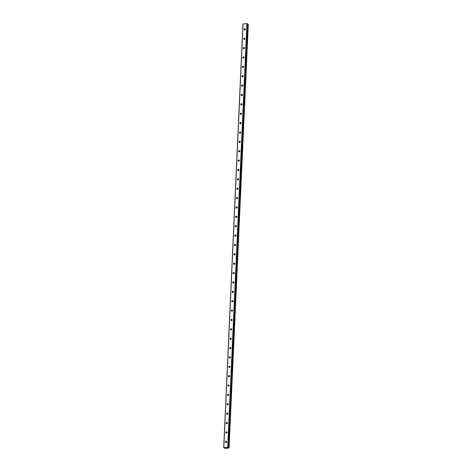 <?xml version="1.0" encoding="UTF-8"?>
<svg xmlns="http://www.w3.org/2000/svg" width="472" height="472" viewBox="0 0 472 472"><rect width="100%" height="100%" fill="white"/><g stroke="black" fill="none" stroke-linecap="round" stroke-linejoin="round"><path stroke-width="0.71" d="M224.902 448.075L223.805 447.598L227.71 447.303L229.056 448.034L225.061 448.4L224.654 448.264L224.902 448.075M228.442 447.81L228.118 447.863L228.442 447.916M225.392 441.869A0.678 0.596 122.5 0 1 226.637 441.78A0.678 0.596 122.5 0 1 225.392 441.869M225.982 442.482A0.678 0.596 122.5 0 1 226.595 441.521M225.817 432.499A0.678 0.596 122.5 0 1 227.061 432.405A0.678 0.596 122.5 0 1 225.817 432.499M226.407 433.107A0.678 0.596 122.5 0 1 227.02 432.146M226.241 423.124A0.678 0.596 122.5 0 1 227.486 423.03A0.678 0.596 122.5 0 1 226.241 423.124M226.831 423.732A0.678 0.596 122.5 0 1 227.445 422.77M226.666 413.749A0.678 0.596 122.5 0 1 227.911 413.655A0.678 0.596 122.5 0 1 226.666 413.749M227.256 414.357A0.678 0.596 122.5 0 1 227.87 413.401M227.091 404.374A0.678 0.596 122.5 0 1 228.336 404.28A0.678 0.596 122.5 0 1 227.091 404.374M227.681 404.988A0.678 0.596 122.5 0 1 228.295 404.026M227.516 394.999A0.678 0.596 122.5 0 1 228.761 394.911A0.678 0.596 122.5 0 1 227.516 394.999M228.112 395.613A0.678 0.596 122.5 0 1 228.725 394.651M227.947 385.63A0.678 0.596 122.5 0 1 229.185 385.536A0.678 0.596 122.5 0 1 227.947 385.63M228.536 386.238A0.678 0.596 122.5 0 1 229.15 385.276M228.371 376.255A0.678 0.596 122.5 0 1 229.616 376.16A0.678 0.596 122.5 0 1 228.371 376.255M228.961 376.862A0.678 0.596 122.5 0 1 229.575 375.901M228.796 366.88A0.678 0.596 122.5 0 1 230.041 366.785A0.678 0.596 122.5 0 1 228.796 366.88M229.386 367.487A0.678 0.596 122.5 0 1 230 366.532M229.221 357.505A0.678 0.596 122.5 0 1 230.466 357.41A0.678 0.596 122.5 0 1 229.221 357.505M229.811 358.118A0.678 0.596 122.5 0 1 230.424 357.156M229.646 348.129A0.678 0.596 122.5 0 1 230.891 348.041A0.678 0.596 122.5 0 1 229.646 348.129M230.236 348.743A0.678 0.596 122.5 0 1 230.849 347.781M230.07 338.76A0.678 0.596 122.5 0 1 231.315 338.666A0.678 0.596 122.5 0 1 230.07 338.76M230.666 339.368A0.678 0.596 122.5 0 1 231.274 338.406M230.501 329.385A0.678 0.596 122.5 0 1 231.74 329.291A0.678 0.596 122.5 0 1 230.501 329.385M231.091 329.993A0.678 0.596 122.5 0 1 231.705 329.031M230.926 320.01A0.678 0.596 122.5 0 1 232.165 319.916A0.678 0.596 122.5 0 1 230.926 320.01M231.516 320.618A0.678 0.596 122.5 0 1 232.13 319.662M231.351 310.635A0.678 0.596 122.5 0 1 232.596 310.541A0.678 0.596 122.5 0 1 231.351 310.635M231.941 311.249A0.678 0.596 122.5 0 1 232.554 310.287M231.776 301.26A0.678 0.596 122.5 0 1 233.02 301.171A0.678 0.596 122.5 0 1 231.776 301.26M232.366 301.873A0.678 0.596 122.5 0 1 232.979 300.912M232.2 291.891A0.678 0.596 122.5 0 1 233.445 291.796A0.678 0.596 122.5 0 1 232.2 291.891M232.79 292.498A0.678 0.596 122.5 0 1 233.404 291.537M232.625 282.516A0.678 0.596 122.5 0 1 233.87 282.421A0.678 0.596 122.5 0 1 232.625 282.516M233.215 283.123A0.678 0.596 122.5 0 1 233.829 282.162M233.05 273.14A0.678 0.596 122.5 0 1 234.295 273.046A0.678 0.596 122.5 0 1 233.05 273.14M233.646 273.748A0.678 0.596 122.5 0 1 234.254 272.786M233.481 263.765A0.678 0.596 122.5 0 1 234.72 263.671A0.678 0.596 122.5 0 1 233.481 263.765M234.071 264.373A0.678 0.596 122.5 0 1 234.684 263.417M233.905 254.39A0.678 0.596 122.5 0 1 235.15 254.302A0.678 0.596 122.5 0 1 233.905 254.39M234.495 255.004A0.678 0.596 122.5 0 1 235.109 254.042M234.33 245.021A0.678 0.596 122.5 0 1 235.575 244.927A0.678 0.596 122.5 0 1 234.33 245.021M234.92 245.629A0.678 0.596 122.5 0 1 235.534 244.667M234.755 235.646A0.678 0.596 122.5 0 1 236 235.552A0.678 0.596 122.5 0 1 234.755 235.646M235.345 236.254A0.678 0.596 122.5 0 1 235.959 235.292M235.18 226.271A0.678 0.596 122.5 0 1 236.425 226.177A0.678 0.596 122.5 0 1 235.18 226.271M235.77 226.879A0.678 0.596 122.5 0 1 236.383 225.917M235.605 216.896A0.678 0.596 122.5 0 1 236.85 216.801A0.678 0.596 122.5 0 1 235.605 216.896M236.195 217.503A0.678 0.596 122.5 0 1 236.808 216.548M236.029 207.521A0.678 0.596 122.5 0 1 237.274 207.432A0.678 0.596 122.5 0 1 236.029 207.521M236.625 208.134A0.678 0.596 122.5 0 1 237.239 207.173M236.46 198.146A0.678 0.596 122.5 0 1 237.699 198.057A0.678 0.596 122.5 0 1 236.46 198.146M237.05 198.759A0.678 0.596 122.5 0 1 237.664 197.797M236.885 188.776A0.678 0.596 122.5 0 1 238.13 188.682A0.678 0.596 122.5 0 1 236.885 188.776M237.475 189.384A0.678 0.596 122.5 0 1 238.089 188.422M237.31 179.401A0.678 0.596 122.5 0 1 238.555 179.307A0.678 0.596 122.5 0 1 237.31 179.401M237.9 180.009A0.678 0.596 122.5 0 1 238.513 179.047M237.735 170.026A0.678 0.596 122.5 0 1 238.98 169.932A0.678 0.596 122.5 0 1 237.735 170.026M238.325 170.634A0.678 0.596 122.5 0 1 238.938 169.678M238.159 160.651A0.678 0.596 122.5 0 1 239.404 160.557A0.678 0.596 122.5 0 1 238.159 160.651M238.749 161.265A0.678 0.596 122.5 0 1 239.363 160.303M238.584 151.276A0.678 0.596 122.5 0 1 239.829 151.188A0.678 0.596 122.5 0 1 238.584 151.276M239.174 151.89A0.678 0.596 122.5 0 1 239.788 150.928M239.009 141.907A0.678 0.596 122.5 0 1 240.254 141.812A0.678 0.596 122.5 0 1 239.009 141.907M239.605 142.514A0.678 0.596 122.5 0 1 240.218 141.553M239.44 132.532A0.678 0.596 122.5 0 1 240.679 132.437A0.678 0.596 122.5 0 1 239.44 132.532M240.03 133.139A0.678 0.596 122.5 0 1 240.643 132.178M239.864 123.157A0.678 0.596 122.5 0 1 241.109 123.062A0.678 0.596 122.5 0 1 239.864 123.157M240.454 123.764A0.678 0.596 122.5 0 1 241.068 122.808M240.289 113.781A0.678 0.596 122.5 0 1 241.534 113.687A0.678 0.596 122.5 0 1 240.289 113.781M240.879 114.395A0.678 0.596 122.5 0 1 241.493 113.433M240.714 104.406A0.678 0.596 122.5 0 1 241.959 104.318A0.678 0.596 122.5 0 1 240.714 104.406M241.304 105.02A0.678 0.596 122.5 0 1 241.918 104.058M241.139 95.037A0.678 0.596 122.5 0 1 242.384 94.943A0.678 0.596 122.5 0 1 241.139 95.037M241.729 95.645A0.678 0.596 122.5 0 1 242.343 94.683M241.564 85.662A0.678 0.596 122.5 0 1 242.809 85.568A0.678 0.596 122.5 0 1 241.564 85.662M242.16 86.27A0.678 0.596 122.5 0 1 242.767 85.308M241.988 76.287A0.678 0.596 122.5 0 1 243.233 76.193A0.678 0.596 122.5 0 1 241.988 76.287M242.584 76.895A0.678 0.596 122.5 0 1 243.198 75.939M242.419 66.912A0.678 0.596 122.5 0 1 243.658 66.817A0.678 0.596 122.5 0 1 242.419 66.912M243.009 67.525A0.678 0.596 122.5 0 1 243.623 66.564M242.844 57.537A0.678 0.596 122.5 0 1 244.089 57.448A0.678 0.596 122.5 0 1 242.844 57.537M243.434 58.15A0.678 0.596 122.5 0 1 244.048 57.189M243.269 48.168A0.678 0.596 122.5 0 1 244.514 48.073A0.678 0.596 122.5 0 1 243.269 48.168M243.859 48.775A0.678 0.596 122.5 0 1 244.472 47.814M243.694 38.792A0.678 0.596 122.5 0 1 244.938 38.698A0.678 0.596 122.5 0 1 243.694 38.792M244.284 39.4A0.678 0.596 122.5 0 1 244.897 38.439M244.118 29.417A0.678 0.596 122.5 0 1 245.363 29.323A0.678 0.596 122.5 0 1 244.118 29.417M244.708 30.025A0.678 0.596 122.5 0 1 245.322 29.063M244.885 29.99A1.168 1.027 122.5 0 1 245.363 29.24M244.461 39.365A1.168 1.027 122.5 0 1 244.938 38.615M244.036 48.734A1.168 1.027 122.5 0 1 244.514 47.991M243.605 58.109A1.168 1.027 122.5 0 1 244.083 57.36M243.18 67.484A1.168 1.027 122.5 0 1 243.658 66.735M242.755 76.859A1.168 1.027 122.5 0 1 243.233 76.11M242.331 86.234A1.168 1.027 122.5 0 1 242.809 85.485M241.906 95.604A1.168 1.027 122.5 0 1 242.384 94.86M241.481 104.979A1.168 1.027 122.5 0 1 241.959 104.229M241.05 114.354A1.168 1.027 122.5 0 1 241.528 113.605M240.626 123.729A1.168 1.027 122.5 0 1 241.103 122.98M240.201 133.104A1.168 1.027 122.5 0 1 240.679 132.355M239.776 142.479A1.168 1.027 122.5 0 1 240.254 141.73M239.351 151.848A1.168 1.027 122.5 0 1 239.829 151.099M238.926 161.223A1.168 1.027 122.5 0 1 239.404 160.474M238.502 170.598A1.168 1.027 122.5 0 1 238.98 169.849M238.071 179.974A1.168 1.027 122.5 0 1 238.549 179.224M237.646 189.349A1.168 1.027 122.5 0 1 238.124 188.599M237.221 198.718A1.168 1.027 122.5 0 1 237.699 197.969M236.797 208.093A1.168 1.027 122.5 0 1 237.274 207.344M236.372 217.468A1.168 1.027 122.5 0 1 236.85 216.719M235.947 226.843A1.168 1.027 122.5 0 1 236.425 226.094M235.522 236.218A1.168 1.027 122.5 0 1 236 235.469M235.091 245.587A1.168 1.027 122.5 0 1 235.569 244.838M234.667 254.963A1.168 1.027 122.5 0 1 235.144 254.213M234.242 264.338A1.168 1.027 122.5 0 1 234.72 263.588M233.817 273.713A1.168 1.027 122.5 0 1 234.295 272.963M233.392 283.088A1.168 1.027 122.5 0 1 233.87 282.339M232.967 292.457A1.168 1.027 122.5 0 1 233.445 291.714M232.543 301.832A1.168 1.027 122.5 0 1 233.02 301.083M232.112 311.207A1.168 1.027 122.5 0 1 232.59 310.458M231.687 320.582A1.168 1.027 122.5 0 1 232.165 319.833M231.262 329.957A1.168 1.027 122.5 0 1 231.74 329.208M230.837 339.327A1.168 1.027 122.5 0 1 231.315 338.583M230.413 348.702A1.168 1.027 122.5 0 1 230.891 347.952M229.988 358.077A1.168 1.027 122.5 0 1 230.466 357.328M229.557 367.452A1.168 1.027 122.5 0 1 230.041 366.703M229.132 376.827A1.168 1.027 122.5 0 1 229.61 376.078M228.708 386.202A1.168 1.027 122.5 0 1 229.185 385.453M228.283 395.571A1.168 1.027 122.5 0 1 228.761 394.822M227.858 404.947A1.168 1.027 122.5 0 1 228.336 404.197M227.433 414.322A1.168 1.027 122.5 0 1 227.911 413.572M227.008 423.697A1.168 1.027 122.5 0 1 227.486 422.947M226.578 433.072A1.168 1.027 122.5 0 1 227.056 432.322M226.153 442.441A1.168 1.027 122.5 0 1 226.631 441.692M247.812 24.037L246.95 23.6L242.944 23.954L223.704 447.657M229.056 448.034L248.296 24.332L247.806 24.202M226.601 447.922L226.926 447.898L226.601 447.922M226.359 447.763L226.926 447.898M226.283 447.898L225.958 447.792M246.95 23.6L227.71 447.303M243.045 23.895L223.805 447.598M247.21 23.635L227.97 447.338M247.812 24.019L228.572 447.721L247.818 24.031M247.829 24.202L228.59 447.904M247.894 24.208L228.654 447.91M248.119 24.237L228.879 447.94M248.166 24.249L228.926 447.952"/></g></svg>
